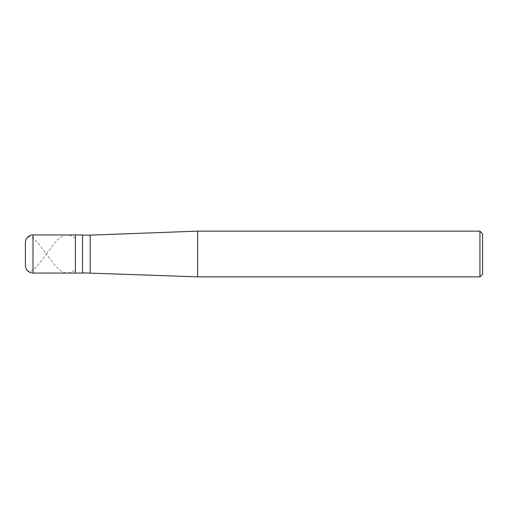 <?xml version="1.0" encoding="UTF-8"?>
<svg xmlns="http://www.w3.org/2000/svg" width="508" height="508" viewBox="0 0 508 508"><rect width="100%" height="100%" fill="white"/><g stroke="black" fill="none" stroke-linecap="round" stroke-linejoin="round"><path stroke-width="0.38" stroke-dasharray="2.54 1.91" d="M75.311 238.277L71.882 236.061L68.453 235.02L65.405 235.141L61.976 236.449L58.928 238.582L55.118 242.36L46.355 254L38.354 243.249L32.068 237.331L29.775 236.652L27.464 237.547L25.933 239.776L25.4 242.57L25.457 266.382L26.34 269.069L28.162 270.935L29.775 271.348L31.128 271.107L34.925 268.395L39.878 262.89L46.355 254L55.118 265.64L58.928 269.418L61.976 271.551L65.405 272.859L68.453 272.98L71.882 271.939L75.311 269.723M75.406 273.05L75.406 234.95L75.406 273.05M82.55 235.141L82.55 272.859M482.6 274.193L482.6 233.807L482.6 274.193M90.17 235.141L90.17 272.859M197.612 231.14L197.612 276.86M479.933 231.14L479.933 276.86M33.02 234.95L33.02 273.05"/><path stroke-width="0.76" d="M33.02 234.95A7.62 7.62 0 0 0 25.4 242.57L25.4 265.43A7.62 7.62 0 0 0 33.02 273.05L82.55 273.05L82.55 234.95L75.406 234.95L75.406 273.05L75.406 234.95L33.02 234.95L33.02 273.05M82.55 272.859L197.612 276.86L479.933 276.86L482.6 274.193L482.6 233.807L479.933 231.14L479.933 276.86M82.55 235.141L90.17 235.141L90.17 272.859M90.17 235.141L197.612 231.14L197.612 276.86M197.612 231.14L479.933 231.14"/></g></svg>
